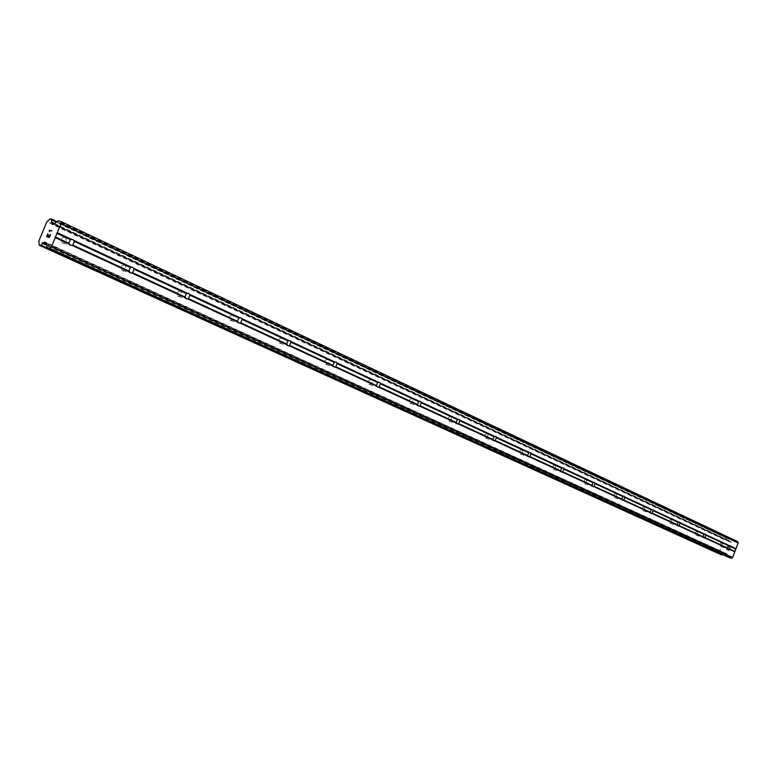 <?xml version="1.0" encoding="UTF-8"?>
<svg xmlns="http://www.w3.org/2000/svg" width="777" height="777" viewBox="0 0 777 777"><rect width="100%" height="100%" fill="white"/><g stroke="black" fill="none" stroke-linecap="round" stroke-linejoin="round"><path stroke-width="0.58" stroke-dasharray="3.88 2.91" d="M721.862 542.773L720.541 543.424L719.958 545.066L720.522 546.425L722.192 545.027L721.862 542.773M697.163 531.283L695.716 532.031L695.192 533.508L695.784 535.023L697.523 533.595L697.163 531.283M671.318 519.269L669.735 520.143L669.298 521.386L669.91 523.086C671.784 522.406 672.26 521.134 671.318 519.269M644.259 506.682L642.511 507.76L642.812 510.596C644.764 509.906 645.25 508.605 644.259 506.682M615.889 493.492L615.831 493.463C613.791 494.153 613.296 495.493 614.345 497.474L614.403 497.494C616.443 496.804 616.938 495.473 615.889 493.492M586.111 479.642L586.043 479.613C583.916 480.312 583.41 481.672 584.527 483.721L584.586 483.741C586.713 483.051 587.227 481.691 586.111 479.642M554.817 465.093L554.749 465.064C552.525 465.753 552.01 467.162 553.195 469.269L553.263 469.298C555.477 468.609 556.002 467.2 554.817 465.093M521.901 449.786L521.823 449.747C519.492 450.446 518.968 451.884 520.221 454.059L520.299 454.098C522.62 453.409 523.154 451.971 521.901 449.786M487.218 433.653L487.13 433.615C484.693 434.304 484.149 435.78 485.489 438.043L485.567 438.082C488.005 437.393 488.548 435.916 487.218 433.653M450.621 416.637L450.534 416.598C447.97 417.288 447.406 418.803 448.834 421.144L448.921 421.183C451.476 420.493 452.049 418.978 450.621 416.637M411.956 398.65L411.859 398.611C409.168 399.3 408.595 400.854 410.12 403.292L410.207 403.331C412.898 402.651 413.481 401.087 411.956 398.65M371.047 379.623L370.93 379.584C368.104 380.264 367.511 381.866 369.143 384.392L369.25 384.44C372.066 383.76 372.669 382.158 371.047 379.623M327.671 359.46L327.554 359.411C324.582 360.081 323.96 361.732 325.709 364.364L325.825 364.413C328.797 363.743 329.409 362.092 327.671 359.46M281.624 338.044L281.488 337.985C278.351 338.655 277.719 340.355 279.584 343.094L279.72 343.152C282.857 342.482 283.488 340.782 281.624 338.044M232.644 315.258L232.488 315.2C229.166 315.86 228.516 317.618 230.526 320.474L230.672 320.532C233.984 319.881 234.644 318.123 232.644 315.258M180.429 290.977L180.254 290.909C176.738 291.56 176.068 293.376 178.234 296.358L178.389 296.425C181.905 295.784 182.585 293.968 180.429 290.977M124.65 265.044L124.466 264.967C120.736 265.598 120.037 267.473 122.368 270.6L122.552 270.668C126.282 270.046 126.981 268.172 124.65 265.044M64.947 237.276L64.734 237.189C60.771 237.801 60.052 239.743 62.568 243.016L62.772 243.104C66.735 242.502 67.463 240.559 64.947 237.276M728.204 545.318L729.273 545.697L728.204 545.318L727.593 546.921L728.204 545.318M729.273 545.697L728.943 546.571L729.273 545.697M729.117 546.629L729.448 545.755L729.117 546.629M729.448 545.755L730.516 546.134L729.448 545.755M730.516 546.134L729.904 547.736L730.516 546.134M730.089 547.795L730.778 545.988L728.107 545.056L727.408 546.862L728.098 545.056L730.778 545.988L730.079 547.795M726.709 548.717L726.476 549.32L726.709 548.717M727.34 550.135L728.01 549.873L727.34 550.135M728.01 549.873L729.331 549.242L728.01 549.873M729.331 549.242L728.68 550.942L729.331 549.232M728.865 551.01L729.681 548.863L727.097 549.98L726.66 549.358L727.389 548.504L726.66 549.358L727.087 549.98L729.681 548.853L728.855 551.01M722.173 554.409L724.543 553.175L726.845 553.758L728.467 557.274M737.616 541.569L734.916 540.637L731.167 542.278L729.37 541.656L728.039 538.383L727 537.907L724.038 539.491L719.473 551.456L720.619 554.487M48.766 235.334L48.184 236.732M50.476 234.508L49.272 237.412L46.639 236.674M48.009 233.819L46.96 236.393M49.301 231.624L49.524 230.652L51.962 230.944M723.882 553.545L46.571 244.658M723.698 553.642L46.601 244.959M720.434 554.166L39.19 244.842M720.425 553.962L39.229 244.541M719.774 552.233L38.976 242.103M719.725 552.156L38.937 241.997M719.473 551.456L38.85 241.016M724.038 539.491L46.785 221.882M724.708 539.112L47.591 221.144M724.795 539.092L47.688 221.076M726.456 538.17L49.709 219.269M726.592 538.024L49.903 219.007M728.739 540.442L54.769 223.591M728.816 540.627L54.594 223.747M728.195 556.944L46.814 247.096M727.155 554.108L46.416 243.065M726.796 553.739L46.212 242.638M725.058 553.127L46.406 243.026M724.543 553.175L46.455 243.522M720.483 554.322L39.209 245.066M726.738 537.937L50.078 218.852M727 537.907L50.359 218.735M727.864 538.208L56.915 221.649L727.894 538.218M728.039 538.383L56.799 221.756M728.098 538.529L56.663 221.872M728.107 538.733L56.43 222.086M729.069 541.307L53.584 224.194M729.428 541.676L52.01 223.766M731.167 542.278L53.739 224.232M731.691 542.22L54.312 224.009M734.401 540.695L57.615 221.018M734.916 540.637L58.188 220.794M721.823 542.754L730.021 545.619M720.541 543.424L719.958 545.066M697.115 531.264L705.37 534.129M695.716 532.031L695.192 533.508M671.27 519.25L679.584 522.115M669.735 520.143L669.298 521.386M644.201 506.662L652.573 509.537M642.511 507.76L642.2 508.634M615.831 493.463L624.252 496.338M586.043 479.613L594.512 482.488M554.749 465.064L563.257 467.919M521.823 449.747L530.361 452.593M487.13 433.615L495.687 436.441M450.534 416.598L459.09 419.395M411.859 398.611L420.415 401.379M370.93 379.584L379.467 382.303M327.554 359.411L336.053 362.072M281.488 337.985L289.918 340.588M232.488 315.2L240.821 317.715M180.254 290.909L188.452 293.327M124.466 264.967L132.488 267.269M64.734 237.189L72.523 239.345M62.772 243.104L70.921 245.406M122.552 270.668L130.857 273.096M178.389 296.425L186.82 298.96M230.672 320.532L239.19 323.154M279.72 343.152L288.306 345.843M325.825 364.413L334.45 367.162M369.25 384.44L377.894 387.228M410.207 403.331L418.871 406.157M448.921 421.183L457.575 424.038M485.567 438.082L494.191 440.957M520.299 454.098L528.894 456.983M553.263 469.298L561.82 472.202M584.586 483.741L593.104 486.655M614.403 497.494L622.863 500.407M642.812 510.596L651.223 513.5M669.91 523.086L678.253 525.99M695.784 535.023L704.069 537.917M720.522 546.425L728.739 549.31M726.845 553.758L46.164 242.618M729.37 541.656L51.962 223.747"/><path stroke-width="1.17" d="M728.7 549.3L727.845 548.144L728.729 545.833L730.089 545.639L730.516 546.182L729.35 549.261L728.7 549.3M704.02 537.898L703.136 536.722L704.049 534.353L705.409 534.149L705.904 534.722L704.7 537.869L704.02 537.898M678.204 525.971L677.291 524.757L678.214 522.338L679.622 522.134L680.147 522.727L678.913 525.942L678.204 525.971M651.165 513.48L650.213 512.228L651.165 509.761L652.622 509.547L653.175 510.168L651.903 513.461L651.165 513.48M622.814 500.378L621.814 499.096L622.795 496.561L624.358 496.377L624.883 496.998L623.581 500.369L622.814 500.378M593.045 486.625L592.006 485.304L593.016 482.711L594.57 482.498L595.192 483.168L593.851 486.616L593.045 486.625M561.752 472.173L560.673 470.804L561.703 468.142L563.315 467.939L563.976 468.638L562.597 472.173L561.752 472.173M528.816 456.954L527.69 455.545L528.758 452.816L530.506 452.651L531.128 453.341L529.875 456.555L528.816 456.954M494.114 440.928L492.939 439.461L494.036 436.664L495.852 436.499L496.513 437.218L495.231 440.53L494.114 440.928M457.488 423.999L456.254 422.494L457.381 419.619L459.188 419.425L459.809 420.745L458.469 424.038L457.488 423.999M418.774 406.118L417.482 404.555L418.648 401.602L420.522 401.408L421.212 402.797L419.813 406.167L418.774 406.118M377.787 387.189L376.437 385.557L377.641 382.527L379.594 382.342L380.361 383.789L378.885 387.247L377.787 387.189M334.333 367.113L332.906 365.423L334.159 362.296L336.315 362.169L337.16 363.024L335.8 366.763L334.333 367.113M288.18 345.784L286.674 344.026L287.966 340.812L290.093 340.637L291.035 342.239L289.403 345.882L288.18 345.784M239.054 323.086L237.461 321.26L238.811 317.948L241.025 317.783L242.074 319.464L240.734 322.776L239.054 323.086M186.665 298.892L184.984 296.979L186.383 293.56L188.704 293.405L189.87 295.182L188.481 298.601L186.665 298.892M130.682 273.028L128.895 271.037L130.351 267.492L132.789 267.356L134.081 269.23L132.634 272.766L130.682 273.028M70.717 245.328L68.823 243.24L70.338 239.578L72.892 239.452L74.339 241.443L72.834 245.095L70.717 245.328M60.868 221.503L737.616 541.569L738.15 542.997L732.624 557.507L731.244 558.274L728.554 557.313L47.067 247.542L46.125 242.599L43.842 242.327L40.482 245.435L39.326 245.289L38.85 241.016L46.785 221.882L50.359 218.735L51.36 219.182L51.962 223.747L53.739 224.232L58.188 220.794L60.868 221.503L61.082 223.523L51.437 246.824L49.757 248.329L47.106 247.552M728.467 557.274L47.067 247.542M722.173 554.409L40.841 245.027M720.619 554.487L722.066 554.564M720.648 554.496L39.355 245.299L720.648 554.496M46.95 236.383L48.009 236.684L46.96 236.393L48.009 233.819M47.999 236.684L48.582 235.285L48.009 236.684M48.757 235.334L48.174 236.732L49.233 237.024L48.184 236.732M49.233 237.024L50.291 234.46L49.233 237.034M47.834 233.77L46.639 236.674L47.834 233.77M50.476 234.508L49.272 237.412L46.639 236.674M49.359 231.099L49.31 230.215L51.952 230.944L49.514 230.643L49.301 231.624M49.31 230.215L49.369 231.099M51.952 230.944L49.32 230.225M131.498 267.269L74.31 240.637M187.48 293.337L134.091 268.473M239.87 317.725L189.909 294.464M288.995 340.598L242.142 318.784M335.159 362.092L291.132 341.598M378.603 382.323L337.16 363.024M419.58 401.408L380.497 383.207M458.294 419.425L421.367 402.233M494.91 436.48L459.974 420.211M529.613 452.632L496.513 437.218M562.538 467.968L531.128 453.341M593.822 482.536L563.976 468.638M623.581 496.386L595.192 483.168M651.932 509.586L624.883 496.998M678.972 522.173L653.175 510.168M704.778 534.197L680.147 522.727M729.438 545.677L705.904 534.722M735.974 548.717L730.516 546.182M738.15 542.997L61.082 223.523M71.533 239.345L57.284 232.711M130.351 267.492L74.339 241.443M128.895 271.037L72.834 245.095M129.565 271.989L72.3 245.513M186.383 293.56L134.081 269.23M184.984 296.979L132.634 272.766M185.625 297.902L132.158 273.183M238.811 317.948L189.87 295.182M237.461 321.26L188.481 298.601M238.083 322.154L188.053 299.028M287.966 340.812L242.074 319.464M286.674 344.026L240.734 322.776M287.267 344.891L240.355 323.203M334.159 362.296L291.035 342.239M332.906 365.423L289.743 345.454M333.488 366.258L289.403 345.882M377.641 382.527L337.043 363.646M376.437 385.557L335.8 366.763M376.991 386.373L335.499 367.191M418.648 401.602L380.361 383.789M417.482 404.555L379.157 386.82M418.026 405.341L378.885 387.247M457.381 419.619L421.212 402.797M456.254 422.494L420.046 405.74M456.779 423.251L419.813 406.167M494.036 436.664L459.809 420.745M492.939 439.461L458.683 423.611M493.453 440.209L458.469 424.038M528.758 452.816L496.328 437.733M527.69 455.545L495.231 440.53M528.195 456.264L495.046 440.947M561.703 468.142L530.934 453.836M560.673 470.804L529.875 456.555M561.159 471.503L529.71 456.973M593.016 482.711L563.772 469.104M592.006 485.304L562.742 471.765M592.482 485.984L562.597 472.173M622.795 496.561L594.978 483.624M621.814 499.096L593.978 486.208M622.28 499.766L593.851 486.616M651.165 509.761L624.669 497.435M650.213 512.228L623.698 499.961M650.66 512.888L623.581 500.369M678.214 522.338L652.952 510.586M677.291 524.757L652 513.053M677.729 525.398L651.903 513.461M704.049 534.353L679.924 523.135M703.136 536.722L678.991 525.543M703.573 537.344L678.913 525.942M728.729 545.833L705.671 535.11M727.845 548.144L704.768 537.47M728.263 548.756L704.7 537.869M69.512 244.221L55.245 237.626M732.624 557.507L51.437 246.824M734.799 551.777L729.35 549.261M68.823 243.24L55.177 236.927M70.338 239.578L56.702 233.236M731.244 558.274L49.757 248.329M46.571 244.658L43.046 243.046M46.601 244.959L42.822 243.23M54.769 223.591L51.583 222.086M54.594 223.747L51.622 222.348M735.498 548.989L730.283 546.561M734.624 551.281L729.399 548.873M46.406 243.026L44.406 242.113M46.455 243.522L43.842 242.327M721.92 554.71L40.637 245.289M721.784 554.788L40.482 245.435M721.522 554.817L40.19 245.542M51.243 218.968L56.915 221.649L51.263 218.988M56.799 221.756L51.36 219.182M56.663 221.872L51.379 219.386M56.43 222.086L51.34 219.687M53.584 224.194L51.719 223.32"/></g></svg>
